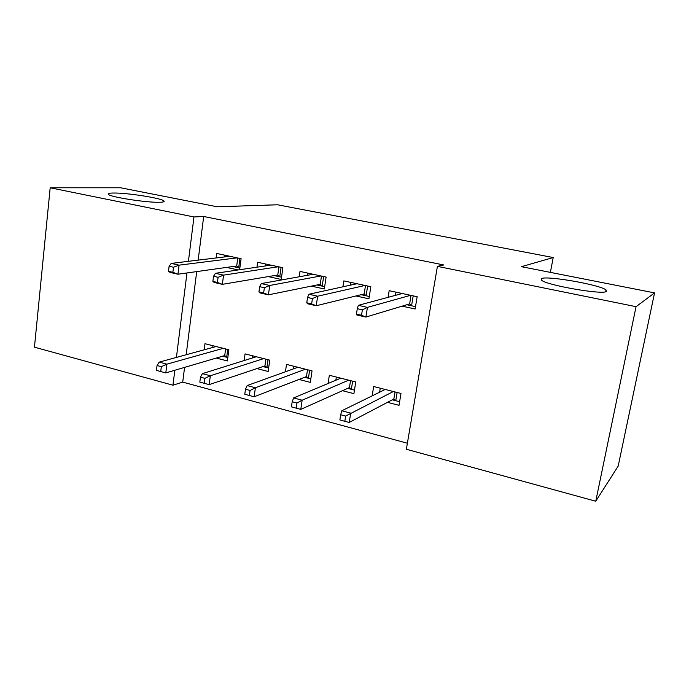 <?xml version="1.0" encoding="UTF-8"?>
<svg xmlns="http://www.w3.org/2000/svg" width="689" height="689" viewBox="0 0 689 689"><rect width="100%" height="100%" fill="white"/><g stroke="black" fill="none" stroke-linecap="round" stroke-linejoin="round"><path stroke-width="1.03" d="M159.667 202.265C147.205 202.799 110.171 197.088 108.354 194.358C107.544 193.514 109.232 193.066 113.401 193.023C126.879 192.748 161.622 198.174 163.93 200.921C164.783 201.713 163.353 202.161 159.667 202.265M606.432 291.481C602.608 294.978 547.057 285.315 541.571 280.259L541.571 278.528C547.522 275.617 599.396 284.686 606.01 289.862L606.432 291.481M184.583 367.383L182.714 382.111L407.38 443.225M182.714 382.111L172.956 385.203L34.45 347.187L50.185 187.778L193.962 216.957L188.424 261.32M50.185 187.778L120.566 187.77L217.147 206.778L277.503 204.779L553.207 257.54L521.444 266.686L654.55 292.894L618.197 466.074L595.761 501.23L406.355 449.254L437.412 266.367L636.042 306.674L595.761 501.23M550.382 272.388L553.207 257.54M256.945 368.581L268.15 371.483L269.761 360.149L245.069 353.879L244.147 360.545M268.262 276.599L281.224 279.458L282.886 267.737L257.643 262.285L256.971 267.177M342.485 390.697L353.905 393.652L355.757 381.973L329.342 375.272L328.085 383.497M355.963 295.96L368.925 298.819L370.846 286.727L343.82 280.897L342.915 286.805M437.412 266.367L443.768 264.964L203.686 216.484L198.156 260.141M196.709 271.595L186.176 354.74M402.161 306.149L415.105 309.008L417.164 296.726L389.173 290.689L388.096 297.329M387.494 402.342L399.017 405.321L400.998 393.462L373.662 386.52L372.155 395.865M311.359 286.107L324.321 288.975L326.112 277.073L299.999 271.432L299.224 276.78M298.992 379.458L310.308 382.378L312.031 370.88L286.503 364.395L285.435 371.759M239.617 269.743L241.098 258.711L216.682 253.44L216.096 257.962M238.161 269.959L226.595 267.401M216.268 358.065L227.37 360.941L228.869 349.762L204.969 343.699L204.177 349.805M186.969 272.956L176.427 357.41M174.825 370.251L172.956 385.203M654.55 292.894L636.042 306.674M203.686 216.484L193.962 216.957M395.408 295.366L395.934 292.145M413.202 295.874L411.557 305.77L415.501 306.639M406.854 304.736L411.557 305.77L409.636 303.901L411.049 295.409M362.371 309.835L357.29 308.689L356.446 314.089L361.518 315.252L362.371 309.835L367.444 307.38L358.332 305.339L402.281 293.514M410.601 295.314L367.444 307.38L365.902 317.061L409.636 303.901M361.518 315.252L365.902 317.061L356.824 314.994L356.446 314.089M358.332 305.339L357.29 308.689M380.268 388.2L379.613 392.205M399.62 401.713L392.282 399.818M397.131 392.48L395.762 400.714L393.858 398.991L395.03 391.946M340.685 414.752L339.866 419.945L344.819 421.289L345.637 416.078L340.685 414.752L341.813 410.773L350.692 413.142L349.211 422.46L393.858 398.991M345.637 416.078L393.367 391.524M341.813 410.773L385.203 389.457M349.211 422.46L344.819 421.289M350.555 285.134L350.968 282.438M367.65 286.038L366.117 295.788L369.295 296.485M361.122 294.685L366.117 295.788L364.18 293.936L365.489 285.573M312.427 298.578L307.544 297.476L306.76 302.781L311.643 303.892L312.427 298.578L317.646 296.218L308.887 294.255L356.954 283.73M364.998 285.47L317.646 296.218L316.234 305.744L364.18 293.936M311.643 303.892L316.234 305.744L307.492 303.746L306.76 302.781M308.887 294.255L307.544 297.476M307.182 275.35L307.518 273.059M323.641 276.539L322.202 286.133L324.665 286.676M316.94 284.979L322.202 286.133L320.247 284.307L321.479 276.074M264.369 287.735L259.658 286.676L258.943 291.895L263.637 292.963L264.369 287.735L269.726 285.479L261.286 283.584L313.168 274.274M320.936 275.953L269.726 285.479L268.417 294.84L320.247 284.307M263.637 292.963L268.417 294.84L259.994 292.92L258.943 291.895M261.286 283.584L259.658 286.676M336.335 377.047L335.844 380.25M354.465 390.103L347.712 388.363M352.639 381.189L351.356 389.302L349.435 387.588L350.529 380.647M292.188 401.756L291.43 406.863L296.192 408.155L296.95 403.031L292.188 401.756L293.609 397.932L302.152 400.206L300.783 409.378L349.435 387.588M296.95 403.031L302.152 400.206L348.677 380.182M293.609 397.932L340.788 378.175M300.783 409.378L296.192 408.155M293.85 366.264L293.471 368.856M310.834 378.881L304.624 377.279M309.619 370.269L308.422 378.261L306.484 376.564L307.501 369.726M245.473 389.233L244.784 394.263L249.366 395.503L250.073 390.465L245.473 389.233L247.162 385.564L255.395 387.752L254.129 396.778L306.484 376.564M250.073 390.465L255.395 387.752L305.477 369.209M247.162 385.564L297.855 367.28M254.129 396.778L249.366 395.503M265.222 265.963L265.498 263.982M281.095 267.349L279.751 276.806L281.543 277.202M274.231 275.591L279.751 276.806L277.779 274.997L278.924 266.884M218.086 277.305L213.547 276.28L212.884 281.413L217.414 282.447L218.086 277.305L223.563 275.135L215.433 273.309L270.829 265.136M278.339 266.755L223.563 275.135L222.358 284.342L277.779 274.997M217.414 282.447L222.358 284.342L214.245 282.49L212.884 281.413M215.433 273.309L213.547 276.28M224.614 256.928L224.838 255.206M229.85 256.291L171.234 263.405L179.071 265.162L237.145 257.858M239.927 258.461L238.678 267.78L239.841 268.03M232.934 266.514L238.678 267.78L236.697 265.988L237.765 257.996M173.482 267.246L169.106 266.255L168.495 271.311L172.861 272.301L173.482 267.246L179.071 265.162L177.951 274.222L236.697 265.988M172.861 272.301L177.951 274.222L170.131 272.439L168.495 271.311M171.234 263.405L169.106 266.255M252.751 355.825L252.458 357.944M268.641 368.029L262.948 366.565M268.004 359.701L266.893 367.582L264.938 365.902L265.885 359.167M200.465 377.167L199.819 382.119L204.245 383.308L204.891 378.356L200.465 377.167L202.394 373.636L210.334 375.746L209.163 384.626L264.938 365.902M204.891 378.356L210.334 375.746L263.698 358.607M202.394 373.636L256.317 356.738M209.163 384.626L204.245 383.308M212.961 345.723L212.729 347.463M227.826 357.539L222.616 356.196M227.732 349.478L226.69 357.246L224.717 355.584L225.613 348.935M157.049 365.532L156.455 370.398L160.726 371.552L161.321 366.677L157.049 365.532L159.202 362.13L166.867 364.171L165.791 372.913L224.717 355.584M161.321 366.677L166.867 364.171L223.262 348.341M159.202 362.13L216.122 346.533M165.791 372.913L160.726 371.552M606.01 289.862L605.622 291.774M163.93 200.921L163.836 201.722"/></g></svg>
